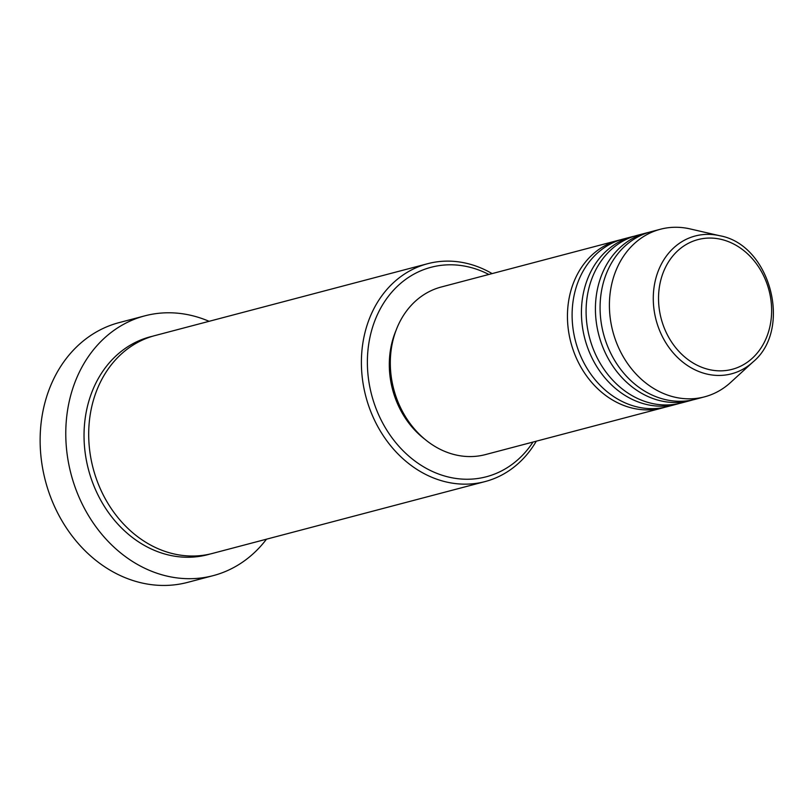 <?xml version="1.0" encoding="UTF-8"?>
<svg xmlns="http://www.w3.org/2000/svg" width="812" height="812" viewBox="0 0 812 812"><rect width="100%" height="100%" fill="white"/><g stroke="black" fill="none" stroke-linecap="round" stroke-linejoin="round"><path stroke-width="1.22" d="M664.906 407.248A86.661 72.014 -104.8 0 1 662.592 407.908A86.661 72.014 -104.8 0 1 661.618 408.152A86.661 72.014 -104.8 0 1 570.714 341.872A86.661 72.014 -104.8 0 1 618.419 240.311A86.661 72.014 -104.8 0 1 619.394 240.068A86.661 72.014 -104.8 0 1 620.764 239.743M678.893 403.564A86.661 72.014 -104.8 0 1 676.569 404.224L667.251 406.68A86.661 72.014 -104.8 0 1 666.276 406.924A86.661 72.014 -104.8 0 1 575.373 340.644A86.661 72.014 -104.8 0 1 623.078 239.083L632.406 236.627A86.661 72.014 -104.8 0 1 633.38 236.383M676.569 404.224A86.661 72.014 -104.8 0 1 675.594 404.467A86.661 72.014 -104.8 0 1 584.701 338.188A86.661 72.014 -104.8 0 1 632.406 236.627M692.88 399.869A86.661 72.014 -104.8 0 1 690.555 400.539L681.238 402.996A86.661 72.014 -104.8 0 1 680.263 403.239A86.661 72.014 -104.8 0 1 589.36 336.96A86.661 72.014 -104.8 0 1 637.065 235.399L646.382 232.942A86.661 72.014 -104.8 0 1 647.357 232.689A86.661 72.014 -104.8 0 1 648.727 232.374M690.555 400.539A86.661 72.014 -104.8 0 1 689.581 400.783A86.661 72.014 -104.8 0 1 598.688 334.503A86.661 72.014 -104.8 0 1 646.382 232.942M752.927 362.02L730.567 382.503A86.661 72.014 -104.8 0 1 704.542 396.845L695.214 399.311A86.661 72.014 -104.8 0 1 694.24 399.555A86.661 72.014 -104.8 0 1 603.346 333.275A86.661 72.014 -104.8 0 1 651.051 231.714L660.369 229.258A86.661 72.014 -104.8 0 1 661.344 229.004A86.661 72.014 -104.8 0 1 690.088 228.913L719.635 235.713C770.456 244.473 792.827 329.347 752.927 362.02A71.263 59.215 -104.8 0 1 730.719 374.027A71.263 59.215 -104.8 0 1 655.842 319.035A71.263 59.215 -104.8 0 1 695.996 235.795A71.263 59.215 -104.8 0 1 719.635 235.713M488.844 274.466A108.321 90.01 75.2 0 0 432.309 266.965A108.321 90.01 75.2 0 0 371.277 393.495A108.321 90.01 75.2 0 0 485.089 477.08A108.321 90.01 75.2 0 0 533.007 442.053M536.296 441.19A112.655 93.613 -104.8 0 1 485.079 481.577A112.655 93.613 -104.8 0 1 483.81 481.902A112.655 93.613 -104.8 0 1 365.644 395.738A112.655 93.613 -104.8 0 1 427.66 263.707A112.655 93.613 -104.8 0 1 428.929 263.382A112.655 93.613 -104.8 0 1 492.123 273.593M144.769 315.858L119.131 322.608A134.325 111.62 75.2 0 0 45.198 480.034A134.325 111.62 75.2 0 0 186.09 582.762A134.325 111.62 75.2 0 0 187.592 582.387L213.231 575.627A134.325 111.62 -104.8 0 1 211.729 576.012A134.325 111.62 -104.8 0 1 70.837 473.274A134.325 111.62 -104.8 0 1 144.769 315.858A134.325 111.62 -104.8 0 1 146.282 315.472A134.325 111.62 -104.8 0 1 209.07 321.308M485.079 481.577L212.379 553.449A112.655 93.613 -104.8 0 1 211.11 553.774A112.655 93.613 -104.8 0 1 92.944 467.61A112.655 93.613 -104.8 0 1 154.95 335.579L427.66 263.707M662.592 407.908L485.444 454.588A86.661 72.014 -104.8 0 1 484.47 454.842A86.661 72.014 -104.8 0 1 393.576 388.562A86.661 72.014 -104.8 0 1 441.271 287.001L618.419 240.311M424.635 439.069A82.327 68.411 -104.8 0 1 396.012 330.484M704.542 396.845A86.661 72.014 -104.8 0 1 703.568 397.098A86.661 72.014 -104.8 0 1 612.674 330.819A86.661 72.014 -104.8 0 1 660.369 229.258M266.488 539.188A134.325 111.62 -104.8 0 1 213.231 575.627M698.746 239.398A67.081 55.744 75.2 0 0 660.948 317.756A67.081 55.744 75.2 0 0 731.429 369.511A67.081 55.744 75.2 0 0 769.218 291.153A67.081 55.744 75.2 0 0 698.746 239.398M210.034 554.028A112.655 93.613 -104.8 0 1 206.451 555.002A112.655 93.613 -104.8 0 1 88.092 468.077A112.655 93.613 -104.8 0 1 151.56 336.483A112.655 93.613 -104.8 0 1 152.636 336.229"/></g></svg>
